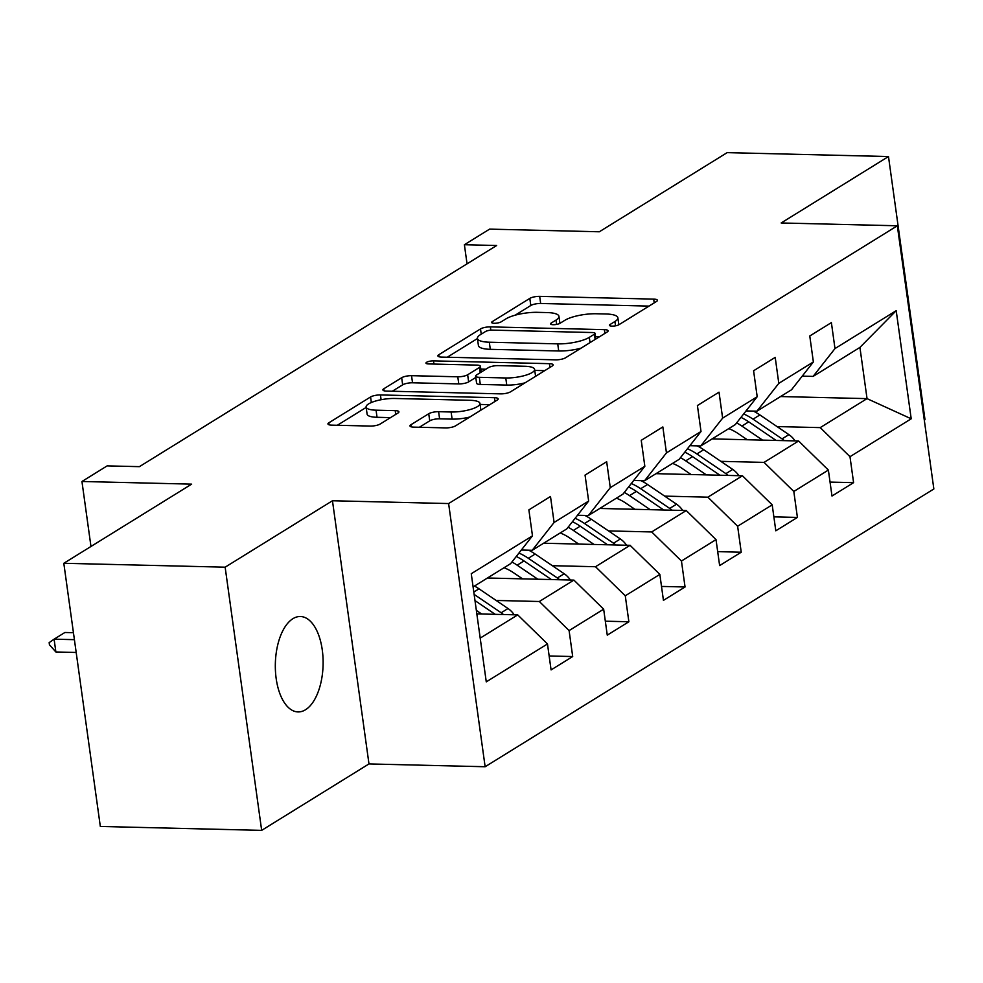 <?xml version="1.0" encoding="UTF-8"?>
<svg xmlns="http://www.w3.org/2000/svg" width="983" height="983" viewBox="0 0 983 983"><rect width="100%" height="100%" fill="white"/><g stroke="black" fill="none" stroke-linecap="round" stroke-linejoin="round"><path stroke-width="1.47" d="M612.028 326.135A5.124 1.376 -7.9 0 0 618.946 324.709L656.497 301.462A7.323 1.966 -7.9 0 0 657.418 300.307A7.323 1.966 -7.9 0 0 653.695 299.115L539.679 296.362A7.323 1.966 -7.9 0 0 529.812 298.39L492.25 321.65A5.124 1.376 -7.9 0 0 491.611 322.461A5.124 1.376 -7.9 0 0 494.216 323.284A5.124 1.376 -7.9 0 0 501.121 321.859L505.987 318.848A23.42 6.303 -7.9 0 1 537.566 312.336L547.064 312.569A23.42 6.303 -7.9 0 1 558.946 316.354A23.42 6.303 -7.9 0 1 556.022 320.065L551.168 323.075A5.124 1.376 -7.9 0 0 550.529 323.886A5.124 1.376 -7.9 0 0 553.122 324.709A5.124 1.376 -7.9 0 0 560.027 323.284L564.893 320.274A23.42 6.303 -7.9 0 1 596.472 313.761L605.97 313.995A23.42 6.303 -7.9 0 1 617.865 317.779A23.42 6.303 -7.9 0 1 614.94 321.49L610.074 324.501A5.124 1.376 -7.9 0 0 609.435 325.312A5.124 1.376 -7.9 0 0 612.028 326.135M305.541 709.738A47.712 23.875 91.4 0 0 322.977 657.283A47.712 23.875 91.4 0 0 300.368 616.513A47.712 23.875 91.4 0 0 292.897 618.7A47.712 23.875 91.4 0 0 275.461 671.156A47.712 23.875 91.4 0 0 298.07 711.925A47.712 23.875 91.4 0 0 305.541 709.738M410.882 424.779A7.323 1.966 -7.9 0 0 409.972 425.934A7.323 1.966 -7.9 0 0 413.683 427.126L445.68 427.9A7.323 1.966 -7.9 0 0 455.547 425.86L497.251 400.044A7.323 1.966 -7.9 0 0 498.172 398.877A7.323 1.966 -7.9 0 0 494.461 397.697L380.433 394.945A7.323 1.966 -7.9 0 0 370.566 396.972L328.85 422.801A7.323 1.966 -7.9 0 0 327.941 423.956A7.323 1.966 -7.9 0 0 331.652 425.135L370.296 426.069A7.323 1.966 -7.9 0 0 380.163 424.042L398.017 412.983A7.323 1.966 -7.9 0 0 398.926 411.828A7.323 1.966 -7.9 0 0 395.215 410.648L376.059 410.181A19.574 5.259 -7.9 0 1 366.118 407.023A19.574 5.259 -7.9 0 1 375.371 401.101A19.574 5.259 -7.9 0 1 394.969 398.471L470.034 400.29A19.574 5.259 -7.9 0 1 479.962 403.448A19.574 5.259 -7.9 0 1 470.71 409.37A19.574 5.259 -7.9 0 1 451.123 412L438.602 411.693A7.323 1.966 -7.9 0 0 428.735 413.732L410.882 424.779L411.164 426.806M924.303 420.159L925.003 419.716L888.485 156.543L727.15 152.635L599.311 231.779L489.595 229.125L464.394 244.73L496.661 245.504L139.414 466.655L107.147 465.881L81.945 481.486L90.964 546.474M225.144 567.179L261.662 830.365L368.981 763.926L332.463 500.752L225.144 567.179L63.809 563.284L191.648 484.14L81.945 481.486M332.463 500.752L448.617 503.554L897.332 225.783L933.85 488.969L485.135 766.74L448.617 503.554M888.485 156.543L781.166 222.969L897.332 225.783M555.604 359.839A7.323 1.966 -7.9 0 0 565.483 357.812L607.187 331.984A7.323 1.966 -7.9 0 0 608.108 330.829A7.323 1.966 -7.9 0 0 604.385 329.649L490.37 326.884A7.323 1.966 -7.9 0 0 480.503 328.924L438.787 354.74A7.323 1.966 -7.9 0 0 437.877 355.895A7.323 1.966 -7.9 0 0 441.588 357.087L555.604 359.839M552.225 366.008L510.509 391.836A7.323 1.966 -7.9 0 1 500.642 393.864L386.626 391.111A7.323 1.966 -7.9 0 1 382.903 389.932A7.323 1.966 -7.9 0 1 383.825 388.764L401.678 377.718A7.323 1.966 -7.9 0 1 411.545 375.678L457.783 376.796A7.323 1.966 -7.9 0 0 467.65 374.769L479.495 367.433A7.323 1.966 -7.9 0 0 480.404 366.278A7.323 1.966 -7.9 0 0 476.694 365.098L428.551 363.931A5.124 1.376 -7.9 0 1 425.958 363.108A5.124 1.376 -7.9 0 1 428.379 361.56A5.124 1.376 -7.9 0 1 433.503 360.872L549.423 363.673A7.323 1.966 -7.9 0 1 553.134 364.853A7.323 1.966 -7.9 0 1 552.225 366.008M261.662 830.365L100.327 826.457L63.809 563.284M549.153 655.968L572.696 656.546L569.096 630.582L603.66 609.177L607.261 635.141L628.874 621.76L625.274 595.796L659.839 574.404L663.439 600.355L685.053 586.986L681.452 561.023L716.017 539.618L719.63 565.581L741.231 552.213L737.631 526.249L772.196 504.844L775.808 530.808L797.41 517.427L793.809 491.463L828.374 470.071L831.987 496.022L853.588 482.653L849.988 456.69L911.204 418.795L896.201 310.677L859.928 347.417L813.113 376.403L802.226 376.133M572.696 656.546L551.082 669.915L547.482 643.951L486.266 681.858L471.262 573.728L532.479 535.833L528.879 509.87L550.492 496.501L554.093 522.465L588.657 501.06L585.057 475.096L606.671 461.715L610.271 487.679L644.836 466.286L641.235 440.323L662.849 426.941L666.449 452.905L701.014 431.5L697.414 405.537L719.028 392.168L722.628 418.131L757.193 396.727L753.592 370.763L775.206 357.382L778.806 383.345L813.371 361.953L809.771 335.989L831.385 322.608L834.985 348.572L896.201 310.677M487.445 578.004L573.9 580.105L539.335 601.498L496.132 600.453M521.334 550.025L532.221 550.283L566.798 528.891L588.657 501.06M539.335 601.498L569.096 630.582M573.9 580.105L603.66 609.177M554.093 522.465L532.221 550.283M543.624 543.23L630.078 545.319L595.514 566.724L552.311 565.68M577.513 515.252L588.399 515.51L622.976 494.105L644.836 466.286M595.514 566.724L625.274 595.796M630.078 545.319L659.839 574.404M610.271 487.679L588.399 515.51M599.802 508.457L686.257 510.546L651.692 531.95L608.489 530.906M633.691 480.466L644.578 480.736L679.155 459.331L701.014 431.5M651.692 531.95L681.452 561.023M686.257 510.546L716.017 539.618M666.449 452.905L644.578 480.736M655.98 473.671L742.435 475.772L707.871 497.165L664.668 496.12M689.869 445.692L700.756 445.95L735.333 424.558L757.193 396.727M707.871 497.165L737.631 526.249M742.435 475.772L772.196 504.844M722.628 418.131L700.756 445.95M712.159 438.897L798.614 440.986L764.049 462.391L720.846 461.346M746.048 410.919L756.935 411.177L791.512 389.772L813.371 361.953M764.049 462.391L793.809 491.463M798.614 440.986L828.374 470.071M778.806 383.345L756.935 411.177M780.588 396.542L867.043 398.631L820.227 427.617L777.025 426.573M820.227 427.617L849.988 456.69M859.928 347.417L867.043 398.631L911.204 418.795M834.985 348.572L813.113 376.403M368.981 763.926L485.135 766.74M464.394 244.73L467.048 263.837M480.196 638.114L517.722 614.879L476.829 613.884M532.479 535.833L510.619 563.664L473.093 586.9M517.722 614.879L547.482 643.951M830.045 482.088L853.588 482.653M773.867 516.861L797.41 517.427M717.688 551.635L741.231 552.213M661.51 586.421L685.053 586.986M605.331 621.195L628.874 621.76M649.013 306.094L540.662 303.477A7.323 1.966 -7.9 0 0 530.795 305.504L515.166 315.187M477.443 338.533L447.265 357.222M599.704 336.616L595.514 336.518M594.432 334.183A5.124 1.376 -7.9 0 0 595.071 333.372A5.124 1.376 -7.9 0 0 592.479 332.537L492.385 330.116A5.124 1.376 -7.9 0 0 485.479 331.541L480.355 334.712A23.42 6.303 -7.9 0 0 477.431 338.422A23.42 6.303 -7.9 0 0 489.313 342.207L557.73 343.866A23.42 6.303 -7.9 0 0 589.308 337.353L594.432 334.183L595.157 339.43M477.431 338.422L478.414 345.537A23.42 6.303 -7.9 0 0 490.296 349.321L489.313 342.207M581.113 348.129A23.42 6.303 -7.9 0 1 558.713 350.98L490.296 349.321M392.291 391.246L402.661 384.832L401.678 377.718M475.784 377.46L468.645 381.883A7.323 1.966 -7.9 0 1 458.766 383.911L412.528 382.792A7.323 1.966 -7.9 0 0 402.661 384.832M480.798 369.104L485.823 369.227M534.752 370.407L544.742 370.652M505.766 377.964A19.574 5.259 -7.9 0 0 525.364 375.334A19.574 5.259 -7.9 0 0 534.617 369.424A19.574 5.259 -7.9 0 0 524.676 366.254L498.234 365.615A7.323 1.966 -7.9 0 0 488.367 367.654L476.522 374.978A7.323 1.966 -7.9 0 0 475.612 376.145A7.323 1.966 -7.9 0 0 479.323 377.325L505.766 377.964L506.749 385.078A19.574 5.259 -7.9 0 0 525.106 382.805M475.612 376.145L476.595 383.259A7.323 1.966 -7.9 0 0 480.306 384.439L479.323 377.325M506.749 385.078L480.306 384.439M469.886 416.989A19.574 5.259 -7.9 0 1 452.106 419.114L439.598 418.807A7.323 1.966 -7.9 0 0 429.731 420.847L419.36 427.261M366.118 407.023L367.101 414.138A19.574 5.259 -7.9 0 0 377.042 417.296L376.059 410.181M390.534 417.615L377.042 417.296M366.18 407.417L337.329 425.27M489.767 404.677L480.097 404.443M795.087 440.9A19.758 16.256 -121.8 0 0 788.907 434.633L759.896 414.937A57.039 46.938 -121.8 0 0 753.408 411.091M762.562 440.114L741.895 426.081A57.039 46.938 -121.8 0 0 736.636 422.887M747.264 439.745L738.356 433.7A47.344 38.964 -121.8 0 0 728.759 428.625M784.336 440.642A19.758 16.256 -121.8 0 0 782.063 438.873L753.052 419.163A57.039 46.938 -121.8 0 0 743.664 413.954M740.973 417.382A57.039 46.938 58.2 0 1 748.727 421.842L776.128 440.445M738.909 475.686A19.758 16.256 -121.8 0 0 732.728 469.419L703.717 449.71A57.039 46.938 -121.8 0 0 697.23 445.864M706.384 474.9L685.716 460.855A57.039 46.938 -121.8 0 0 680.457 457.66M691.086 474.519L682.177 468.473A47.344 38.964 -121.8 0 0 672.581 463.398M728.157 475.416A19.758 16.256 -121.8 0 0 725.884 473.646L696.873 453.949A57.039 46.938 -121.8 0 0 687.486 448.727M684.795 452.155A57.039 46.938 58.2 0 1 692.548 456.616L719.949 475.219M682.73 510.46A19.758 16.256 -121.8 0 0 676.55 504.193L647.539 484.484A57.039 46.938 -121.8 0 0 641.051 480.65M650.205 509.673L629.538 495.629A57.039 46.938 -121.8 0 0 624.279 492.446M634.907 509.305L625.999 503.259A47.344 38.964 -121.8 0 0 616.402 498.172M671.979 510.202A19.758 16.256 -121.8 0 0 669.706 508.432L640.695 488.723A57.039 46.938 -121.8 0 0 631.307 483.513M628.616 486.929A57.039 46.938 58.2 0 1 636.37 491.402L663.758 510.005M626.552 545.233A19.758 16.256 -121.8 0 0 620.371 538.967L591.361 519.27A57.039 46.938 -121.8 0 0 584.873 515.424M594.027 544.447L573.347 530.415A57.039 46.938 -121.8 0 0 568.1 527.22M578.729 544.078L569.821 538.033A47.344 38.964 -121.8 0 0 560.224 532.958M615.8 544.975A19.758 16.256 -121.8 0 0 613.527 543.206L584.516 523.497A57.039 46.938 -121.8 0 0 575.129 518.287M572.438 521.703A57.039 46.938 58.2 0 1 580.191 526.175L607.58 544.779M570.373 580.019A19.758 16.256 -121.8 0 0 564.193 573.753L535.182 554.043A57.039 46.938 -121.8 0 0 528.694 550.197M537.848 579.233L517.169 565.188A57.039 46.938 -121.8 0 0 511.922 561.993M522.551 578.852L513.642 572.806A47.344 38.964 -121.8 0 0 504.046 567.732M559.622 579.749A19.758 16.256 -121.8 0 0 557.349 577.979L528.338 558.283A57.039 46.938 -121.8 0 0 518.95 553.06M516.259 556.489A57.039 46.938 58.2 0 1 524.013 560.949L551.402 579.552M514.195 614.793A19.758 16.256 -121.8 0 0 508.014 608.526L479.004 588.817A57.039 46.938 -121.8 0 0 474.482 586.028M481.67 614.006L476.35 610.394M503.443 614.535A19.758 16.256 -121.8 0 0 501.17 612.765L474.125 594.396M474.986 600.588L495.223 614.338M73.442 632.696L64.903 632.487L54.102 639.171L74.401 639.663M55.871 651.975L49.445 644.774L49.15 642.636L54.102 639.171L55.871 651.975L76.183 652.466M615.542 325.828L614.94 321.49M551.365 324.488L551.168 323.075M556.624 324.402L556.022 320.065M492.446 323.063L492.25 321.65M530.795 305.504L529.812 298.39M540.662 303.477L539.679 296.362M654.223 302.875L653.695 299.115M610.271 325.914L610.074 324.501M439.069 356.768L438.787 354.74M481.228 334.171L480.503 328.924M490.824 330.165L490.37 326.884M604.914 333.397L604.385 329.649M558.713 350.98L557.73 343.866M590.033 342.6L589.308 337.353M384.107 390.792L383.825 388.764M412.528 382.792L411.545 375.678M458.766 383.911L457.783 376.796M468.645 381.883L467.65 374.769M480.22 372.692L479.495 367.433M433.945 364.066L433.503 360.872M549.939 367.421L549.423 363.673M429.731 420.847L428.735 413.732M439.598 418.807L438.602 411.693M452.106 419.114L451.123 412M395.731 414.396L395.215 410.648M329.133 424.816L328.85 422.801M371.341 402.526L370.566 396.972M381.097 399.725L380.433 394.945M494.977 401.445L494.461 397.697M753.052 419.163L759.896 414.937M741.895 426.081L748.727 421.842M782.063 438.873L788.907 434.633M696.873 453.949L703.717 449.71M685.716 460.855L692.548 456.616M725.884 473.646L732.728 469.419M640.695 488.723L647.539 484.484M629.538 495.629L636.37 491.402M669.706 508.432L676.55 504.193M584.516 523.497L591.361 519.27M573.347 530.415L580.191 526.175M613.527 543.206L620.371 538.967M528.338 558.283L535.182 554.043M517.169 565.188L524.013 560.949M557.349 577.979L564.193 573.753M473.806 592.036L479.004 588.817M501.17 612.765L508.014 608.526M618.835 324.771L617.865 317.779M559.917 323.346L558.946 316.354M595.858 339L595.071 333.372M481.215 372.078L480.404 366.278M535.575 376.317L534.617 369.424M480.896 410.169L479.962 403.448"/></g></svg>
